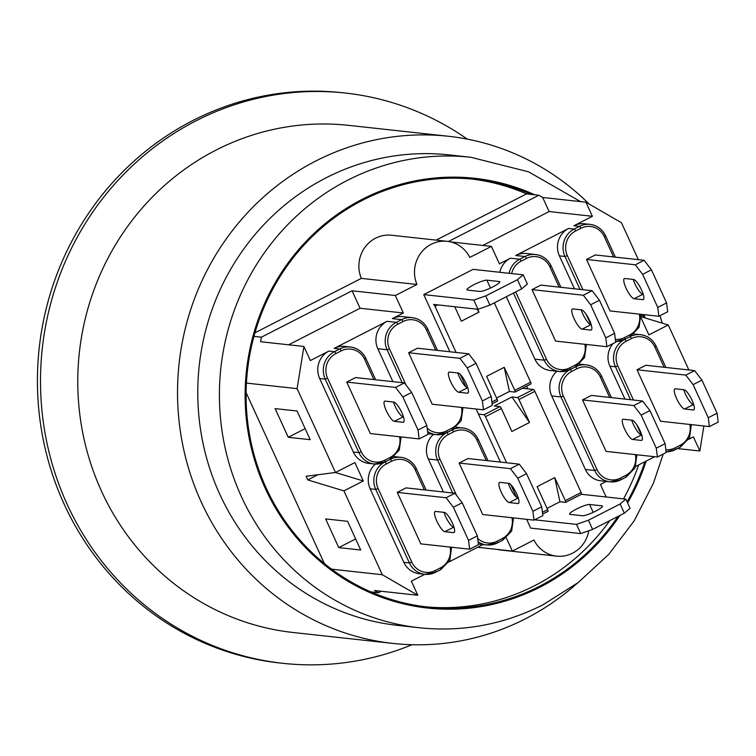 <?xml version="1.0" encoding="UTF-8"?>
<svg xmlns="http://www.w3.org/2000/svg" width="756" height="756" viewBox="0 0 756 756"><rect width="100%" height="100%" fill="white"/><g stroke="black" fill="none" stroke-linecap="round" stroke-linejoin="round"><path stroke-width="1.13" d="M449.924 351.776L423.747 294.604L473.814 300.085L478.019 309.28L489.926 305.112L485.721 295.917L473.814 300.085M456.104 352.457L434.983 306.312A2.051 0.529 62.9 0 0 433.519 304.413L478.019 309.28M521.659 288.877L527.376 284.029L523.171 274.844L517.444 279.692L521.659 288.877L489.926 305.112M423.747 294.604L473.105 269.363L523.171 274.844M485.721 295.917L517.444 279.692M486.864 280.174L499.281 281.534A11.274 1.814 155.4 0 1 499.782 281.79A11.274 1.814 155.4 0 1 491.712 287.46A11.274 1.814 155.4 0 1 479.89 291.447L467.473 290.087A11.264 1.814 155.4 0 1 466.925 289.822A11.264 1.814 155.4 0 1 475.07 284.114A11.264 1.814 155.4 0 1 486.864 280.174L490.474 288.045M499.65 282.338L499.281 281.534M446.078 497.741L397.259 492.392L420.827 543.876L469.656 549.215L478.463 544.707L477.348 535.853L468.531 540.36L453.383 507.267L462.2 502.759L454.895 493.233L446.078 497.741L453.383 507.267M397.259 492.392L406.066 487.885L454.895 493.233M462.2 502.759L477.348 535.853M444.008 512.36A11.264 2.901 -117.1 0 0 453.695 527.149L453.969 527.187M468.531 540.36L469.656 549.215M435.626 511.434L444.273 512.388A11.264 2.901 62.9 0 1 451.908 522.018A11.264 2.901 62.9 0 1 454.035 532.526A11.264 2.901 62.9 0 1 453.534 532.611L444.878 531.666A11.264 2.901 62.9 0 1 437.251 522.027A11.264 2.901 62.9 0 1 435.116 511.519A11.264 2.901 62.9 0 1 435.626 511.434M395.577 387.422L346.749 382.082L370.317 433.557L419.145 438.905L427.962 434.398L426.838 425.543L418.03 430.051L402.872 396.957L411.689 392.449L404.394 382.914L395.577 387.422L402.872 396.957M346.749 382.082L355.566 377.575L404.394 382.914M411.689 392.449L426.838 425.543M393.498 402.041A11.264 2.901 -117.1 0 0 403.194 416.839L403.458 416.868M418.03 430.051L419.145 438.905M385.116 401.124L393.772 402.069A11.264 2.901 62.9 0 1 401.398 411.708A11.264 2.901 62.9 0 1 403.534 422.217A11.264 2.901 62.9 0 1 403.033 422.292L394.377 421.347A11.264 2.901 62.9 0 1 386.751 411.708A11.264 2.901 62.9 0 1 384.615 401.2A11.264 2.901 62.9 0 1 385.116 401.124M685.815 375.108L636.987 369.769L660.555 421.243L709.383 426.592L718.2 422.084L717.085 413.23L708.268 417.737L693.12 384.643L701.927 380.136L694.632 370.601L685.815 375.108L693.12 384.643M636.987 369.769L645.804 365.261L694.632 370.601M701.927 380.136L717.085 413.23M683.736 389.727A11.264 2.901 -117.1 0 0 693.432 404.526L693.696 404.555M708.268 417.737L709.383 426.592M675.354 388.811L684.01 389.756A11.264 2.901 62.9 0 1 691.636 399.395A11.264 2.901 62.9 0 1 693.772 409.903A11.264 2.901 62.9 0 1 693.271 409.979L684.615 409.034A11.264 2.901 62.9 0 1 676.989 399.395A11.264 2.901 62.9 0 1 674.853 388.886A11.264 2.901 62.9 0 1 675.354 388.811M526.545 473.681L519.249 464.156L510.432 468.663L517.737 478.189L526.545 473.681L541.702 506.775L532.885 511.283L517.737 478.189M532.885 511.283L534.001 520.137L542.817 515.63L541.702 506.775M534.001 520.137L482.706 514.524L459.138 463.041L467.945 458.533L519.249 464.156M508.353 483.273A11.264 2.901 -117.1 0 0 518.049 498.072L518.314 498.1M499.971 482.356L508.627 483.311A11.264 2.901 62.9 0 1 516.253 492.94A11.264 2.901 62.9 0 1 518.389 503.449A11.264 2.901 62.9 0 1 517.888 503.534L509.232 502.579A11.264 2.901 62.9 0 1 501.606 492.95A11.264 2.901 62.9 0 1 499.47 482.441A11.264 2.901 62.9 0 1 499.971 482.356M459.138 463.041L510.432 468.663M476.044 363.371L468.739 353.836L459.931 358.344L467.227 367.879L476.044 363.371L491.192 396.465L482.375 400.973L467.227 367.879M482.375 400.973L483.5 409.828L492.307 405.32L491.192 396.465M483.5 409.828L432.196 404.214L408.627 352.731L417.444 348.223L468.739 353.836M457.852 372.963A11.264 2.901 -117.1 0 0 467.539 387.762L467.813 387.79M449.47 372.046L458.117 372.991A11.264 2.901 62.9 0 1 465.753 382.63A11.264 2.901 62.9 0 1 467.879 393.139A11.264 2.901 62.9 0 1 467.378 393.214L458.731 392.269A11.264 2.901 62.9 0 1 451.096 382.63A11.264 2.901 62.9 0 1 448.969 372.122A11.264 2.901 62.9 0 1 449.47 372.046M408.627 352.731L459.931 358.344M649.943 410.565L642.638 401.03L633.83 405.547L641.126 415.072L649.943 410.565L665.091 443.659L656.274 448.166L641.126 415.072M656.274 448.166L657.399 457.021L666.206 452.513L665.091 443.659M657.399 457.021L606.095 451.408L582.526 399.924L591.343 395.416L642.638 401.03M631.751 420.156A11.264 2.901 -117.1 0 0 641.438 434.955L641.712 434.983M623.369 419.24L632.016 420.185A11.264 2.901 62.9 0 1 639.652 429.824A11.264 2.901 62.9 0 1 641.778 440.332A11.264 2.901 62.9 0 1 641.277 440.417L632.63 439.463A11.264 2.901 62.9 0 1 624.995 429.833A11.264 2.901 62.9 0 1 622.868 419.325A11.264 2.901 62.9 0 1 623.369 419.24M582.526 399.924L633.83 405.547M635.314 264.798L586.486 259.45L610.054 310.933L658.882 316.282L667.699 311.765L666.575 302.91L657.758 307.427L642.609 274.334L651.426 269.816L644.121 260.291L635.314 264.798L642.609 274.334M586.486 259.45L595.303 254.942L644.121 260.291M651.426 269.816L666.575 302.91M633.235 279.418A11.264 2.901 -117.1 0 0 642.921 294.216L643.195 294.245M657.758 307.427L658.882 316.282M624.853 278.501L633.509 279.446A11.264 2.901 62.9 0 1 641.135 289.085A11.264 2.901 62.9 0 1 643.261 299.593A11.264 2.901 62.9 0 1 642.761 299.669L634.114 298.724A11.264 2.901 62.9 0 1 626.478 289.085A11.264 2.901 62.9 0 1 624.352 278.577A11.264 2.901 62.9 0 1 624.853 278.501M573.889 225.751L579.446 226.365L574.163 229.068A2.051 0.529 62.9 0 1 575.618 230.977L580.91 228.265A18.437 17.568 -83.8 0 1 604.346 236.704L605.49 235.73A20.488 19.524 96.2 0 0 590.096 224.381L584.53 223.776A20.488 19.524 -83.8 0 0 573.889 225.751L592.392 216.282L549.13 211.548L482.867 245.445M641.164 318.059L648.875 334.889L668.266 324.976L688.867 369.967M499.792 272.283A20.488 19.524 -83.8 0 1 510.423 258.212L499.414 263.853L491.409 246.38L450.548 241.911M574.465 288.783L559.393 255.859A20.488 19.524 -83.8 0 1 568.597 228.463L515.715 255.509A20.488 19.524 -83.8 0 1 526.365 253.525L535.635 254.545A20.488 19.524 96.2 0 0 524.985 256.52L519.703 259.232L510.423 258.212M592.137 290.72L540.833 285.106L532.026 289.614L555.594 341.098L606.888 346.711L615.705 342.203L614.59 333.349L605.773 337.856L590.625 304.762L599.432 300.255L592.137 290.72L583.32 295.227L590.625 304.762M476.932 309.157L478.992 312.162L461.368 321.187L454.753 306.738M477.66 309.242L478.992 312.162M515.148 391.995L530.863 383.963A2.051 0.529 -117.1 0 0 530.948 383.944A2.051 0.529 -117.1 0 0 530.636 382.186L514.77 390.304A2.051 0.529 62.9 0 1 515.082 392.062A2.051 0.529 62.9 0 1 514.997 392.08L509.431 391.466L496.56 398.053M497.457 401.077L492.118 403.808L497.363 401.096A2.051 0.529 -117.1 0 0 497.457 401.077A2.051 0.529 -117.1 0 0 497.146 399.319L486.618 376.337L504.252 367.321L514.77 390.304M504.252 367.321L509.431 391.466M494.32 302.863L530.636 382.186M639.311 314.137A18.437 17.568 -83.8 0 1 629.729 334.908A2.051 0.529 62.9 0 1 630.05 336.666A2.051 0.529 62.9 0 1 629.956 336.675L624.825 339.302M590.88 324.636L586.146 314.307M584.851 344.292A18.437 17.568 -83.8 0 1 575.269 365.063A2.051 0.529 62.9 0 1 575.581 366.821A2.051 0.529 62.9 0 1 575.496 366.84L570.364 369.457M513.437 293.082L544.159 360.177A20.488 19.524 96.2 0 0 559.553 371.527L550.283 370.506A20.488 19.524 -83.8 0 1 534.889 359.157L506.303 296.73M401.096 436.93L399.3 450.018L390.313 459.289A2.051 0.529 -117.1 0 1 390.219 459.298L385.087 461.925M392.903 381.657L377.82 348.733A20.488 19.524 -83.8 0 1 387.034 321.328L334.152 348.384A20.488 19.524 -83.8 0 1 344.802 346.399L350.359 347.004A20.488 19.524 96.2 0 0 339.718 348.988A2.051 0.529 62.9 0 1 341.173 350.897A18.437 17.568 -83.8 0 1 364.619 359.327L373.889 379.578M462.974 407.578L461.188 420.667L452.192 429.937A2.051 0.529 -117.1 0 1 452.097 429.956L446.966 432.583M499.896 406.605L494.329 406L511.954 396.985L517.52 397.59A2.051 0.529 62.9 0 1 518.975 399.499L529.502 422.481L511.878 431.496L501.351 408.514A2.051 0.529 -117.1 0 0 499.896 406.605L484.029 414.723L478.463 414.118L476.129 409.015M384.709 460.234A2.051 0.529 62.9 0 1 385.021 461.992L390.313 459.289A2.051 0.529 -117.1 0 0 389.992 457.531L384.709 460.234A18.437 17.568 -83.8 0 1 361.264 451.805L358.883 452.636A20.488 19.524 96.2 0 0 374.286 463.986L368.72 463.381A20.488 19.524 -83.8 0 1 353.326 452.031L319.656 378.491A20.488 19.524 -83.8 0 1 328.86 351.086L310.357 360.555L303.903 346.465L260.64 341.731L261.378 337.185L352.079 290.786L395.341 295.52L403.335 312.993L360.073 308.259L288.641 344.793M406.019 385.04L389.472 348.913A18.437 17.568 -83.8 0 1 397.769 324.248L403.052 321.546A18.437 17.568 -83.8 0 1 426.497 329.975L427.641 329.011A20.488 19.524 96.2 0 0 412.237 317.662L402.967 316.641A20.488 19.524 -83.8 0 0 392.326 318.626L403.335 312.993M466.036 386.977L460.262 374.352M335.39 472.509L363.305 480.958L354.885 462.577L335.494 472.491L297.108 388.641L303.903 346.465M641.079 316.188L644.065 314.657M363.305 480.958L343.914 490.88L307.796 479.937L306.104 476.261L335.494 472.491M297.07 411.009L310.206 439.69L288.263 437.289L275.127 408.609L297.07 411.009M305.15 428.652L288.263 437.289M424.806 574.305L411.368 581.184L417.813 595.265L382.309 574.73L343.914 490.88M435.598 572.245L440.729 569.618A2.051 0.529 -117.1 0 0 440.814 569.599A2.051 0.529 -117.1 0 0 440.502 567.841L435.21 570.553A18.437 17.568 -83.8 0 1 411.774 562.114L409.393 562.955A20.488 19.524 96.2 0 0 424.787 574.305L419.23 573.691A20.488 19.524 -83.8 0 1 403.827 562.341L370.156 488.801A20.488 19.524 -83.8 0 1 375.411 464.08M448.922 561.963L482.98 544.547M688.659 439.34L693.403 436.911L699.858 451.001L677.47 448.554M635.72 466.424L654.677 456.728M606.369 481.43L600.425 484.473L606.151 496.985M542.619 514.089L547.873 511.406A2.051 0.529 -117.1 0 0 547.968 511.387A2.051 0.529 -117.1 0 0 547.646 509.638L537.129 486.656L554.753 477.641L565.28 500.614A2.051 0.529 62.9 0 1 565.592 502.371A2.051 0.529 62.9 0 1 565.497 502.39L559.941 501.776L547.07 508.363M484.029 414.723A2.051 0.529 62.9 0 1 485.484 416.632L501.351 408.514M518.975 399.499L534.842 391.381L581.137 492.506L565.28 500.614M506.615 462.766L485.484 416.632M534.842 391.381A2.051 0.529 -117.1 0 0 533.386 389.472L517.52 397.59M511.954 396.985L529.502 422.481M565.658 502.305L581.364 494.273A2.051 0.529 -117.1 0 0 581.458 494.263A2.051 0.529 -117.1 0 0 581.137 492.506M554.753 477.641L559.941 501.776M394.254 456.624A20.488 19.524 -83.8 0 1 395.303 456.709L400.869 457.323A20.488 19.524 96.2 0 0 390.928 458.958M641.381 434.955L636.656 424.626M624.966 399.102L609.894 366.178A20.488 19.524 -83.8 0 1 613.059 343.555M569.589 369.873A20.488 19.524 96.2 0 0 560.99 396.947L594.66 470.487A20.488 19.524 96.2 0 0 610.064 481.837L600.793 480.825A20.488 19.524 -83.8 0 1 585.39 469.476L551.719 395.927A20.488 19.524 -83.8 0 1 556.936 371.234M522.472 388.282L533.386 389.472M526.592 386.174L527.82 388.868M443.403 491.976L428.331 459.043A20.488 19.524 -83.8 0 1 433.547 434.35M633.991 334.001A20.488 19.524 -83.8 0 1 635.04 334.086L640.597 334.691A20.488 19.524 96.2 0 0 630.665 336.335M516.546 497.287L510.763 484.662M500.434 462.096L478.463 414.118M526.639 519.334L530.655 528.104L580.721 533.585L592.619 529.417L588.414 520.222L576.507 524.39L580.721 533.585M307.796 479.937L317.945 474.749M641.126 316.755L668.266 324.976M703.883 425.987L699.858 451.001M347.58 521.319L360.706 549.999L338.764 547.599L325.638 518.918L347.58 521.319M355.651 538.962L338.764 547.599M534.643 519.807L576.507 524.39M624.352 513.182L630.079 508.334L625.864 499.149L620.137 503.987L624.352 513.182L592.619 529.417M581.421 494.282L625.864 499.149M588.414 520.222L620.137 503.987M589.557 504.479L601.974 505.83A11.274 1.814 155.4 0 1 602.475 506.095A11.274 1.814 155.4 0 1 594.405 511.765A11.274 1.814 155.4 0 1 582.583 515.753L570.166 514.392A11.264 1.814 155.4 0 1 569.618 514.127A11.264 1.814 155.4 0 1 577.764 508.41A11.264 1.814 155.4 0 1 589.557 504.479L593.167 512.351M602.343 506.643L601.974 505.83M381.27 591.268L378.378 592.742L374.551 590.53L417.813 595.265M506.303 537.875L512.351 551.086L477.631 547.287M352.079 290.786L360.073 308.259M448.45 241.495L538.858 195.246L542.685 197.467L549.13 211.548M395.341 295.52L416.953 284.473A30.731 29.286 -83.8 0 1 420.232 253.874A30.731 29.286 -83.8 0 1 447.146 241.325A30.731 29.286 -83.8 0 1 469.807 257.437L491.409 246.38M254.961 332.791L361.33 278.388L416.953 284.473M618.049 516.405A215.129 204.989 -83.8 0 1 427.792 607.04A215.129 204.989 -83.8 0 1 370.96 591.929A215.129 204.989 -83.8 0 1 331.619 569.183A215.129 204.989 -83.8 0 1 246.428 383.094A215.129 204.989 -83.8 0 1 253.959 336.373L261.378 337.185M331.619 569.183L382.309 574.73M370.96 591.929L378.378 592.742M588.792 530.759A30.731 29.286 -83.8 0 1 556.614 556.142A30.731 29.286 -83.8 0 1 533.953 540.03L512.351 551.086M542.685 197.467L585.947 202.202L592.392 216.282M585.947 202.202L621.46 222.736L638.357 259.658M361.33 278.388A30.731 29.286 -83.8 0 1 364.609 247.788A30.731 29.286 -83.8 0 1 391.513 235.239L447.146 241.325M436.136 240.115L526.497 193.895L538.858 195.246M556.614 556.142L500.992 550.056A30.731 29.286 -83.8 0 1 497.58 549.47M246.428 383.094L297.108 388.641M324.333 563.513L246.106 392.657M472.131 179.077A215.129 204.989 -83.8 0 1 526.497 193.895M638.707 464.893A215.129 204.989 -83.8 0 1 623.511 498.884M609.78 520.638A215.129 204.989 -83.8 0 1 425.326 606.756M253.959 336.373A215.129 204.989 -83.8 0 1 362.814 200.142A215.129 204.989 -83.8 0 1 474.607 179.333A215.129 204.989 -83.8 0 1 531.44 194.443M643.091 315.157A215.129 204.989 -83.8 0 1 643.961 317.615M644.915 461.718A215.129 204.989 -83.8 0 1 627.102 501.842M392.978 643.422L293.224 632.507A255.084 243.054 -83.8 0 1 79.361 352.494A255.084 243.054 -83.8 0 1 348.724 125.364L448.478 136.278A255.084 243.054 96.2 0 0 179.115 363.409A255.084 243.054 96.2 0 0 392.978 643.422A255.084 243.054 96.2 0 0 577.206 583.301M419.268 627.754L397.637 625.382A236.647 225.486 -83.8 0 1 219.788 494.282A236.647 225.486 -83.8 0 1 239.737 254.772A236.647 225.486 -83.8 0 1 449.13 154.904L470.761 157.267A236.647 225.486 96.2 0 0 261.368 257.135A236.647 225.486 96.2 0 0 241.419 496.654A236.647 225.486 96.2 0 0 419.268 627.754C462.559 632.224 503.855 624.55 543.158 604.715L578.151 582.574L608.826 554.29L634.189 520.808L653.439 483.197L663.22 454.044M589.037 203.988A255.084 243.054 96.2 0 0 448.478 136.278M345.199 93.026L342.109 92.695A286.845 273.313 96.2 0 0 193.054 120.431A286.845 273.313 96.2 0 0 64.109 504.063A286.845 273.313 96.2 0 0 279.692 662.974L282.782 663.305A286.845 273.313 -83.8 0 1 67.199 504.403A286.845 273.313 -83.8 0 1 91.382 214.08A286.845 273.313 -83.8 0 1 345.199 93.026A286.845 273.313 -83.8 0 1 455.518 131.317A286.845 273.313 -83.8 0 1 467.35 139.142M412.02 644.717A286.845 273.313 -83.8 0 1 282.782 663.305M599.432 300.255L614.59 333.349M581.241 309.847A11.264 2.901 -117.1 0 0 590.937 324.645L591.201 324.674M605.773 337.856L606.888 346.711M572.859 308.93L581.515 309.875A11.264 2.901 62.9 0 1 589.141 319.514A11.264 2.901 62.9 0 1 591.277 330.022A11.264 2.901 62.9 0 1 590.776 330.098L582.12 329.153A11.264 2.901 62.9 0 1 574.494 319.514A11.264 2.901 62.9 0 1 572.358 309.006A11.264 2.901 62.9 0 1 572.859 308.93M532.026 289.614L583.32 295.227M454.394 532.167L453.534 532.611M453.695 527.149L444.878 531.666M403.893 421.857L403.033 422.292M403.194 416.839L394.377 421.347M694.131 409.544L693.271 409.979M693.432 404.526L684.615 409.034M518.748 503.09L517.888 503.534M518.049 498.072L509.232 502.579M468.238 392.78L467.378 393.214M467.539 387.762L458.731 392.269M642.137 439.973L641.277 440.417M641.438 434.955L632.63 439.463M643.621 299.225L642.761 299.669M642.921 294.216L634.114 298.724M515.715 255.509L524.985 256.52A2.051 0.529 -117.1 0 1 526.45 258.429A18.437 17.568 -83.8 0 1 549.886 266.859L559.157 287.11M559.393 255.859L564.949 256.473A20.488 19.524 96.2 0 1 574.163 229.068L568.597 228.463M511.632 273.577A18.437 17.568 -83.8 0 1 521.158 261.132L526.45 258.429M575.269 365.063L569.977 367.775A18.437 17.568 -83.8 0 1 546.541 359.336L515.677 291.939M434.983 306.312L437.79 304.876M497.146 399.319L491.891 402.003M580.91 228.265A2.051 0.529 -117.1 0 0 579.446 226.365A20.488 19.524 96.2 0 1 590.096 224.381C597.127 225.354 602.296 229.153 605.594 235.777L615.375 257.144M580.022 289.397L564.949 256.473L567.331 255.632A18.437 17.568 -83.8 0 1 575.618 230.977M604.346 236.704L613.617 256.955M582.933 289.718L567.331 255.632M640.823 314.298L639.037 327.395L630.05 336.666L624.758 339.368L615.611 341.466A20.488 19.524 96.2 0 0 624.664 339.378A2.051 0.529 -117.1 0 0 624.758 339.368A2.051 0.529 -117.1 0 0 624.447 337.611A18.437 17.568 -83.8 0 1 615.356 339.444M629.729 334.908L624.447 337.611M509.062 273.294A20.488 19.524 96.2 0 1 519.703 259.232A2.051 0.529 62.9 0 1 521.158 261.132M549.886 266.859L551.029 265.895A20.488 19.524 96.2 0 0 535.635 254.545C542.666 255.509 547.835 259.317 551.133 265.942L560.914 287.308M534.889 359.157L544.159 360.177L546.541 359.336M586.363 344.462L584.577 357.55L575.581 366.821L570.298 369.523L559.553 371.527A20.488 19.524 96.2 0 0 570.204 369.542A2.051 0.529 -117.1 0 0 570.298 369.523A2.051 0.529 -117.1 0 0 569.977 367.775M385.021 461.992A2.051 0.529 62.9 0 1 384.936 462.01A20.488 19.524 96.2 0 1 374.286 463.986L385.021 461.992M399.574 436.76A18.437 17.568 -83.8 0 1 389.992 457.531M375.637 379.767L365.857 358.41C362.559 351.776 357.399 347.977 350.359 347.004A20.488 19.524 96.2 0 1 365.762 358.363L364.619 359.327M361.264 451.805L327.594 378.265L325.212 379.096L358.883 452.636L353.326 452.031M327.594 378.265A18.437 17.568 -83.8 0 1 335.891 353.6A2.051 0.529 -117.1 0 0 334.426 351.691A20.488 19.524 96.2 0 0 325.212 379.096L319.656 378.491M334.152 348.384L339.718 348.988L334.426 351.691L328.86 351.086M335.891 353.6L341.173 350.897M427.584 431.449A20.488 19.524 96.2 0 0 436.165 434.643A20.488 19.524 96.2 0 0 446.815 432.659A2.051 0.529 -117.1 0 0 446.9 432.64A2.051 0.529 -117.1 0 0 446.588 430.892A18.437 17.568 -83.8 0 1 427.159 428.085M427.877 433.736L436.165 434.643L446.9 432.64L452.192 429.937A2.051 0.529 -117.1 0 0 451.88 428.18L446.588 430.892M389.472 348.913L387.1 349.745L402.173 382.678M461.453 407.418A18.437 17.568 -83.8 0 1 451.88 428.18M397.769 324.248A2.051 0.529 -117.1 0 0 396.305 322.349A20.488 19.524 96.2 0 0 387.1 349.745L377.82 348.733M426.497 329.975L435.768 350.226M403.052 321.546A2.051 0.529 -117.1 0 0 401.597 319.637L396.305 322.349L387.034 321.328M437.516 350.425L427.735 329.058C424.437 322.434 419.278 318.626 412.237 317.662A20.488 19.524 96.2 0 0 401.597 319.637L392.326 318.626M497.476 542.893L502.608 540.266A2.051 0.529 -117.1 0 0 502.693 540.256A2.051 0.529 -117.1 0 0 502.381 538.499L497.089 541.202A2.051 0.529 62.9 0 1 497.41 542.959A2.051 0.529 62.9 0 1 497.316 542.969A20.488 19.524 96.2 0 1 486.666 544.953L497.41 542.959L502.693 540.256L511.689 530.986L513.475 517.888M675.325 449.612L680.457 446.985A2.051 0.529 62.9 0 0 680.551 446.976L689.548 437.705L691.334 424.617M620.865 479.776L625.996 477.149A2.051 0.529 62.9 0 0 626.091 477.14L635.078 467.87L636.873 454.772M547.646 509.638L542.402 512.322M435.21 570.553A2.051 0.529 62.9 0 1 435.532 572.311A2.051 0.529 62.9 0 1 435.437 572.32A20.488 19.524 96.2 0 1 424.787 574.305L435.532 572.311L440.814 569.599L449.811 560.328L451.597 547.24M450.085 547.079A18.437 17.568 -83.8 0 1 440.502 567.841M411.774 562.114L378.104 488.574L375.723 489.406L409.393 562.955L403.827 562.341M426.148 490.086L416.367 468.72C413.069 462.096 407.9 458.297 400.869 457.323A20.488 19.524 96.2 0 1 416.263 468.673L415.12 469.637L424.39 489.888M378.104 488.574A18.437 17.568 -83.8 0 1 386.392 463.91A2.051 0.529 -117.1 0 0 384.936 462.01M384.313 462.341A20.488 19.524 96.2 0 0 375.723 489.406L370.156 488.801M390.266 459.308A2.051 0.529 62.9 0 1 391.684 461.207A18.437 17.568 -83.8 0 1 415.12 469.637M386.392 463.91L391.684 461.207M478.094 541.759A20.488 19.524 96.2 0 0 486.666 544.953L478.378 544.046M497.089 541.202A18.437 17.568 -83.8 0 1 477.669 538.395M511.963 517.728A18.437 17.568 -83.8 0 1 502.381 538.499M456.52 495.35L439.983 459.223L437.601 460.064L452.674 492.988M488.026 460.735L478.246 439.368C474.948 432.744 469.778 428.945 462.748 427.972A20.488 19.524 96.2 0 1 478.142 439.321L476.998 440.294L486.269 460.546M439.983 459.223A18.437 17.568 -83.8 0 1 448.27 434.568A2.051 0.529 -117.1 0 0 446.815 432.659M446.191 432.99A20.488 19.524 96.2 0 0 437.601 460.064L428.331 459.043M452.145 429.966A2.051 0.529 62.9 0 1 453.562 431.856A18.437 17.568 -83.8 0 1 476.998 440.294M456.161 427.253L462.748 427.972A20.488 19.524 96.2 0 0 452.806 429.606M448.27 434.568L453.562 431.856M624.664 339.378A2.051 0.529 62.9 0 1 626.129 341.287L631.411 338.584A2.051 0.529 -117.1 0 0 630.003 336.685M624.05 339.709A20.488 19.524 96.2 0 0 615.46 366.783L617.841 365.951A18.437 17.568 -83.8 0 1 626.129 341.287M631.411 338.584A18.437 17.568 -83.8 0 1 654.857 347.013L656 346.04A20.488 19.524 96.2 0 0 640.597 334.691C647.637 335.664 652.797 339.463 656.104 346.097L665.885 367.454M633.443 400.028L617.841 365.951M609.894 366.178L615.46 366.783L630.532 399.707M654.857 347.013L664.127 367.265M689.812 424.447A18.437 17.568 -83.8 0 1 680.239 445.218A2.051 0.529 62.9 0 1 680.551 446.976L675.259 449.678L666.121 451.786A20.488 19.524 96.2 0 0 675.174 449.697A2.051 0.529 -117.1 0 0 675.259 449.678A2.051 0.529 -117.1 0 0 674.947 447.921A18.437 17.568 -83.8 0 1 665.856 449.754M680.239 445.218L674.947 447.921M575.533 366.849A2.051 0.529 62.9 0 1 576.951 368.739A18.437 17.568 -83.8 0 1 600.396 377.178L601.54 376.204A20.488 19.524 96.2 0 0 586.136 364.855A20.488 19.524 96.2 0 0 576.204 366.49M570.204 369.542A2.051 0.529 62.9 0 1 571.668 371.451L576.951 368.739M600.396 377.178L609.667 397.429M551.719 395.927L560.99 396.947L563.371 396.106A18.437 17.568 -83.8 0 1 571.668 371.451M635.352 454.611A18.437 17.568 -83.8 0 1 625.77 475.382A2.051 0.529 62.9 0 1 626.091 477.14L620.799 479.843A2.051 0.529 62.9 0 1 620.714 479.852A20.488 19.524 96.2 0 1 610.064 481.837L620.799 479.843A2.051 0.529 62.9 0 0 620.487 478.085A18.437 17.568 -83.8 0 1 597.042 469.656L563.371 396.106M585.39 469.476L594.66 470.487L597.042 469.656M625.77 475.382L620.487 478.085M619.854 515.479A216.159 205.963 -83.8 0 1 540.001 587.157A216.159 205.963 -83.8 0 1 265.224 488.31A216.159 205.963 -83.8 0 1 303.449 244.197A216.159 205.963 -83.8 0 1 534.775 194.802M643.98 314.704A216.159 205.963 -83.8 0 1 645.133 317.964M646.153 461.084A216.159 205.963 -83.8 0 1 627.603 502.938M591.636 329.663L590.776 330.098M590.937 324.645L582.12 329.153M515.082 392.062L530.948 383.944M542.628 514.118L547.968 511.387M565.592 502.371L581.458 494.263M611.415 397.618L601.634 376.252C598.336 369.627 593.177 365.828 586.136 364.855L579.559 364.137M662.256 323.152L660.007 315.696M580.532 201.606L528.548 171.82L470.761 157.267"/></g></svg>
